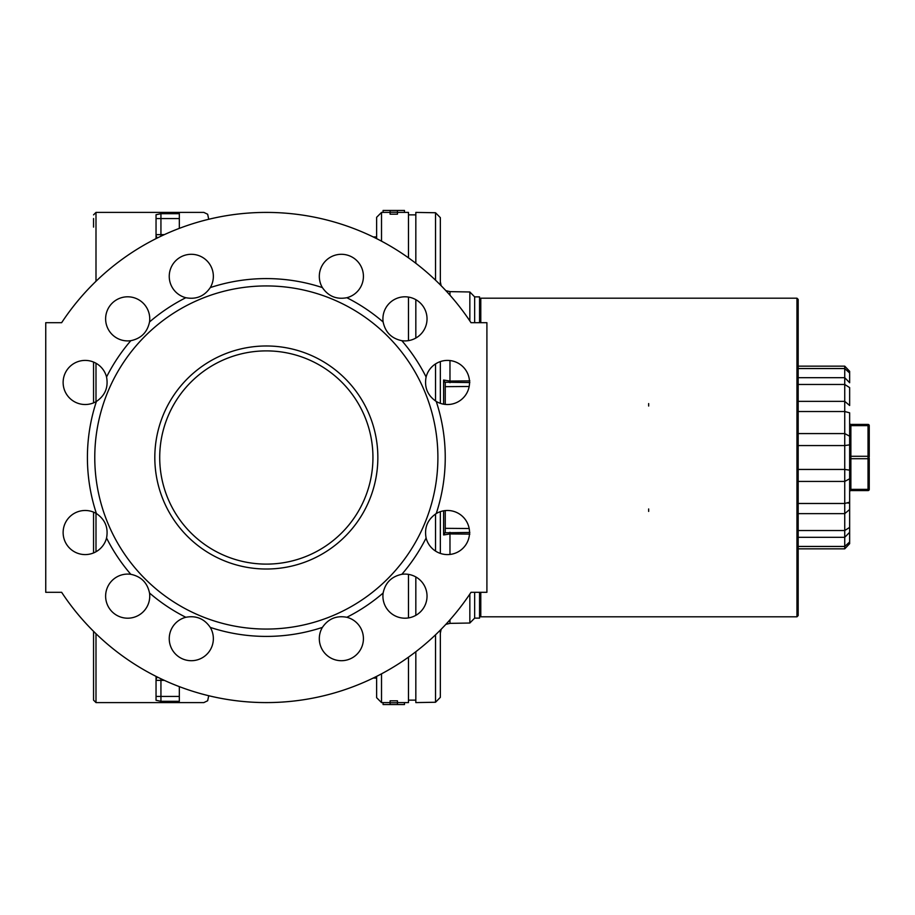 <?xml version="1.0" encoding="UTF-8"?>
<svg xmlns="http://www.w3.org/2000/svg" width="915" height="915" viewBox="0 0 915 915"><rect width="100%" height="100%" fill="white"/><g stroke="black" fill="none" stroke-linecap="round" stroke-linejoin="round"><path stroke-width="1.37" d="M95.995 633.718L95.995 702.594L93.547 700.135L93.547 631.316L93.547 679.307M93.547 512.125L93.547 552.946L93.547 512.125M93.547 227.114L93.547 218.536M93.547 362.054L93.547 402.875M93.547 700.135L93.547 696.464M156.042 676.368L156.042 700.284L160.937 701.313L179.329 701.313C210.93 702.697 210.93 702.697 179.329 701.313L179.329 696.429C217.255 697.802 217.255 697.802 179.329 696.429L160.937 696.429L160.937 680.36L156.042 680.36A4.907 4.85 180 0 1 157.369 677.043M156.042 238.632L156.042 214.716L160.937 213.687L179.397 213.687M179.329 213.687C210.93 212.303 210.93 212.303 179.329 213.687L179.329 218.571C217.255 217.198 217.255 217.198 179.329 218.571L179.329 228.373M408.479 340.632L408.479 297.078M408.479 257.847L408.479 212.406L397.453 212.406M397.453 702.594L408.479 702.594L408.479 657.153M408.479 617.922L408.479 574.368M440.344 284.908L440.344 217.656L435.529 212.749L415.833 212.406L415.833 263.291M415.833 299.663L415.833 338.058M415.833 576.942L415.833 615.337M415.833 651.709L415.833 702.594L435.529 702.251L440.344 697.344L440.344 630.092M440.344 553.403L440.344 511.657M440.344 403.343L440.344 361.597M449.974 554.444L449.974 533.937L443.615 534.966L445.25 532.244L445.25 510.593M469.841 380.903L449.974 381.063L443.615 380.034L445.25 382.756L445.25 404.407M469.841 532.438L445.113 532.782M449.974 532.29L449.974 533.937L469.841 534.097M445.113 382.218L469.841 382.562M469.166 386.485L445.25 386.668M469.166 528.515L445.25 528.332M474.656 322.698L474.656 296.883L469.841 291.976L469.841 320.925M469.841 594.075L469.841 623.024L474.656 618.117L474.656 592.302M469.841 623.024L449.974 623.367L445.857 624.35A245.094 245.094 0 0 1 441.144 629.28L440.344 633.169M376.625 678.084L373.16 678.084A245.094 245.094 0 0 1 208.734 695.72L207.659 700.753L203.839 702.594L95.995 702.594M93.547 631.316A245.094 245.094 0 0 1 61.637 592.302A245.094 245.094 0 0 0 471.019 592.302L486.906 592.302L486.906 322.698L471.019 322.698A245.094 245.094 0 0 0 61.637 322.698A245.094 245.094 0 0 1 93.547 283.684M95.995 281.282L95.995 212.406L203.839 212.406L207.659 214.247L208.734 219.28A245.094 245.094 0 0 1 373.16 236.916L376.625 236.916M440.344 281.831L441.144 285.72A245.094 245.094 0 0 1 445.857 290.65L449.974 291.633L449.974 295.19M381.521 673.829L381.521 702.594L383.076 702.594L383.076 704.55L390.099 704.55L390.099 700.821L397.453 700.821L397.453 704.55L404.476 704.55L404.476 702.594M383.076 702.594L390.099 702.594M397.453 212.223L397.453 214.179L390.099 214.179L390.099 212.223L397.453 212.223L397.453 210.45L404.476 210.45L404.476 212.406M390.099 212.406L383.076 212.406L383.076 210.45L390.099 210.45L390.099 212.223M376.625 238.632L376.625 217.312L376.625 238.632M376.625 676.368L376.625 697.688L376.625 676.368M390.099 702.777L397.453 702.777M322.389 627.404A178.917 178.917 0 0 1 210.278 627.404A22.063 22.063 0 0 1 200.694 658.606A22.063 22.063 0 0 1 170.545 646.116A22.063 22.063 0 0 1 185.825 617.282A178.917 178.917 0 0 1 149.522 593.023A22.063 22.063 0 0 1 128.729 618.174A22.063 22.063 0 0 1 105.648 595.105A22.063 22.063 0 0 1 130.811 574.311A178.917 178.917 0 0 1 106.552 538.009A22.063 22.063 0 0 1 77.718 553.289A22.063 22.063 0 0 1 65.228 523.14A22.063 22.063 0 0 1 96.418 513.555A178.917 178.917 0 0 1 96.418 401.445A22.063 22.063 0 0 1 65.228 391.86A22.063 22.063 0 0 1 77.718 361.711A22.063 22.063 0 0 1 106.552 376.991A178.917 178.917 0 0 1 130.811 340.689A22.063 22.063 0 0 1 105.648 319.895A22.063 22.063 0 0 1 128.729 296.826A22.063 22.063 0 0 1 149.522 321.977A178.917 178.917 0 0 1 185.825 297.718A22.063 22.063 0 0 1 170.545 268.884A22.063 22.063 0 0 1 200.694 256.394A22.063 22.063 0 0 1 210.278 287.596A178.917 178.917 0 0 1 322.389 287.596A22.063 22.063 0 0 1 331.973 256.394A22.063 22.063 0 0 1 362.123 268.884A22.063 22.063 0 0 1 346.842 297.718A178.917 178.917 0 0 1 383.133 321.977A22.063 22.063 0 0 1 403.927 296.826A22.063 22.063 0 0 1 427.008 319.895A22.063 22.063 0 0 1 401.857 340.689A178.917 178.917 0 0 1 426.104 376.991A22.063 22.063 0 0 1 454.949 361.711A22.063 22.063 0 0 1 467.439 391.86A22.063 22.063 0 0 1 436.238 401.445A178.917 178.917 0 0 1 436.238 513.555A22.063 22.063 0 0 1 467.439 523.14A22.063 22.063 0 0 1 454.949 553.289A22.063 22.063 0 0 1 426.104 538.009A178.917 178.917 0 0 1 401.857 574.311A22.063 22.063 0 0 1 427.008 595.105A22.063 22.063 0 0 1 403.927 618.174A22.063 22.063 0 0 1 383.133 593.023A178.917 178.917 0 0 1 346.842 617.282A22.063 22.063 0 0 1 362.123 646.116A22.063 22.063 0 0 1 331.973 658.606A22.063 22.063 0 0 1 322.389 627.404C328.336 618.712 336.48 615.337 346.842 617.282M61.637 322.698L45.75 322.698L45.75 592.302L61.637 592.302M94.771 457.5A171.562 171.562 0 0 1 293.555 288.111A171.562 171.562 0 0 1 429.261 511.245A171.562 171.562 0 0 1 94.771 457.5M436.238 401.445C427.545 395.497 424.171 387.342 426.104 376.991M401.857 340.689C391.551 338.527 385.307 332.282 383.133 321.977M346.842 297.718C336.48 299.663 328.336 296.288 322.389 287.596M210.278 287.596C204.331 296.288 196.176 299.663 185.825 297.718M149.522 321.977C147.349 332.282 141.116 338.527 130.811 340.689M106.552 376.991C108.496 387.342 105.111 395.497 96.418 401.445M96.418 513.555C105.111 519.503 108.496 527.658 106.552 538.009M130.811 574.311C141.116 576.473 147.349 582.718 149.522 593.023M185.825 617.282C196.176 615.337 204.331 618.712 210.278 627.404M383.133 593.023C385.307 582.718 391.551 576.473 401.857 574.311M426.104 538.009C424.171 527.658 427.545 519.503 436.238 513.555M377.849 457.5A111.516 111.516 0 0 0 210.576 360.922A111.516 111.516 0 0 0 210.576 554.078A111.516 111.516 0 0 0 377.849 457.5M372.943 457.5A106.609 106.609 0 0 1 266.334 564.109A106.609 106.609 0 0 1 159.713 457.5A106.609 106.609 0 0 1 266.334 350.891A106.609 106.609 0 0 1 372.943 457.5M479.563 322.698L479.563 296.883L474.656 296.883M474.656 618.117L479.563 618.117L479.563 592.302M480.787 322.698L480.787 298.187L479.563 299.422M479.563 615.578L480.787 616.813L480.787 592.302M796.954 616.813L798.177 615.578L798.177 299.422L796.954 298.187L796.954 616.813L480.787 616.813M798.177 368.551L844.739 368.551L844.739 377.689L798.177 377.689M798.177 384.472L844.739 384.472L849.646 387.605L849.646 405.505L844.739 401.353L798.177 401.353M798.177 411.521L844.739 411.521L849.646 412.825L849.646 436.215L844.739 433.573L798.177 433.573M798.177 445.559L844.739 445.559L849.646 444.839L849.646 470.161L844.739 469.441L798.177 469.441M798.177 481.427L844.739 481.427L849.646 478.785L849.646 502.175L844.739 503.479L798.177 503.479M798.177 513.647L844.739 513.647L849.646 509.495L849.646 527.395L844.739 530.528L798.177 530.528M798.177 537.311L844.739 537.311L849.646 532.29L849.646 470.161M849.646 374.166L849.646 382.756L849.646 371.307L849.646 374.166L849.646 371.307L844.739 366.16L798.177 366.16M798.177 548.84L844.739 548.84L849.646 543.693L849.646 532.244L849.646 543.693L849.646 541.977L844.739 546.449L798.177 546.449M848.045 503.159L848.617 502.987M849.646 532.244L849.646 527.395M849.646 543.693L849.646 540.834M849.646 502.175L849.646 509.495M844.739 548.84L844.739 377.689L849.646 382.71M844.739 366.16L844.739 368.551L849.646 373.023M849.646 459.341L849.646 489.971L849.646 459.341A1.224 0.618 -0 0 1 850.87 458.724L850.87 425.635A1.224 0.618 0 0 1 849.646 425.029L849.646 455.659L849.646 425.029M849.646 423.188A1.224 1.224 0 0 0 850.87 424.411L850.87 425.635L868.026 425.635L868.026 424.411L850.87 424.411L868.026 424.411A1.224 1.224 0 0 1 869.25 425.635L869.25 426.253A1.224 0.618 180 0 0 868.026 425.635L868.026 456.276L850.87 456.276A1.224 0.618 180 0 1 849.646 455.659M869.25 458.118L869.25 488.747L869.25 458.118A1.224 0.618 180 0 1 868.026 458.724L868.026 489.365L850.87 489.365L850.87 458.724L868.026 458.724L868.026 456.276A1.224 0.618 0 0 1 869.25 456.882L869.25 426.253M869.25 489.365L869.25 488.747A1.224 0.618 -0 0 1 868.026 489.365L868.026 490.589A1.224 1.224 0 0 0 869.25 489.365M849.646 491.812A1.224 1.224 0 0 1 850.87 490.589L868.026 490.589M95.995 551.756L95.995 513.304M95.995 401.696L95.995 363.244M157.369 237.957A4.907 4.85 0 0 1 156.042 234.64L160.937 234.64L160.937 213.687M179.329 218.571L156.042 218.571M160.937 236.23L160.937 234.64L164.334 234.64M156.042 696.429L160.937 696.429L160.937 701.313M164.334 680.36L160.937 680.36L160.937 678.77M435.529 212.749L435.529 280.184M435.529 363.93L435.529 401.01M435.529 513.99L435.529 551.07M435.529 634.816L435.529 702.251M449.974 382.71L449.974 360.556M449.974 623.367L449.974 619.81M443.615 380.034L443.615 404.178M443.615 510.822L443.615 534.966M381.521 241.171L381.521 212.406L383.076 212.406M179.329 686.627L179.329 696.429M648.666 403.584L648.666 406.031M648.666 508.969L648.666 511.416M849.646 489.971A1.224 0.618 180 0 1 850.87 489.365L850.87 490.589M95.995 212.406L93.547 214.865M415.833 214.865L408.479 214.865M415.833 700.135L408.479 700.135M469.841 291.976L449.974 291.633M381.521 212.406L376.625 217.312M381.521 702.594L376.625 697.688M397.453 210.45L390.099 210.45M390.099 704.55L397.453 704.55M796.954 298.187L480.787 298.187"/></g></svg>
